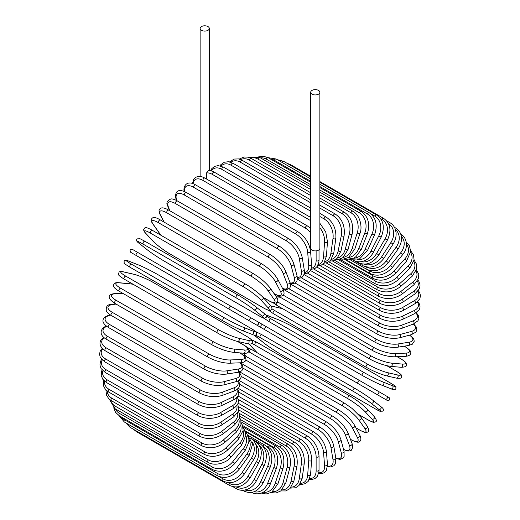 <?xml version="1.0" encoding="UTF-8"?>
<svg xmlns="http://www.w3.org/2000/svg" width="520" height="520" viewBox="0 0 520 520"><rect width="100%" height="100%" fill="white"/><g stroke="black" fill="none" stroke-linecap="round" stroke-linejoin="round"><path stroke-width="0.78" d="M261.177 323.719L386.757 396.221A1.696 1.385 120 0 1 385.053 399.165L381.888 397.339A1.696 0.982 120 0 0 381.901 397.345M206.531 172.958L208.39 170.502C211.672 170.911 213.655 171.477 214.338 172.198A1.696 0.982 -60 0 0 213.031 172.653A1.696 0.982 -60 0 0 212.29 174.369A15.295 8.834 -120 0 0 206.531 172.958L206.531 179.017M201.474 26.572A4.589 2.652 0 0 0 200.129 28.451A4.589 2.652 0 0 0 202.963 30.895A4.589 2.652 0 0 0 207.961 30.323A4.589 2.652 0 0 0 209.306 28.451A4.589 2.652 0 0 0 206.472 26A4.589 2.652 0 0 0 201.474 26.572M310.694 92.281L310.694 248.261A4.589 2.652 0 0 0 313.528 250.712A4.589 2.652 0 0 0 318.526 250.133A4.589 2.652 0 0 0 319.872 248.261L319.872 92.281A4.589 2.652 0 0 0 317.038 89.837A4.589 2.652 0 0 0 312.039 90.409A4.589 2.652 0 0 0 310.694 92.281A4.589 2.652 0 0 0 313.528 94.731A4.589 2.652 0 0 0 318.526 94.153A4.589 2.652 0 0 0 319.872 92.281M229.431 309.315L136.416 255.613A1.696 0.982 -60 0 1 136.416 253.65A1.696 0.982 -60 0 1 138.112 252.668L231.133 306.371A1.696 0.982 120 0 0 229.431 307.353A1.696 0.982 120 0 0 229.431 309.315L247.897 319.976A1.696 1.385 -60 0 0 249.6 317.031L260.526 323.343M256.392 324.883L247.897 319.976L256.392 324.883A1.696 1.385 -60 0 0 258.096 321.939L260.598 323.388C261.839 325.436 261.261 326.411 258.869 326.313L256.392 324.883M136.416 255.613L253.227 323.057A1.696 0.982 120 0 0 253.24 323.063L160.206 269.353A1.696 0.982 120 0 0 160.225 269.36M238.03 395.98L307.359 436.007C314.47 440.882 318.357 447.616 319.026 456.209L319.026 470.087A1.696 0.982 180 0 1 317.974 470.997A1.696 0.982 180 0 1 316.121 470.782L316.121 456.904A15.295 8.834 -120 0 0 305.305 438.172L238.4 399.542M309.777 478.491A15.295 8.834 -120 0 0 316.121 470.782M307.359 436.007A1.696 0.982 120 0 0 306.053 436.462A1.696 0.982 120 0 0 305.305 438.172M319.026 456.209A1.696 0.982 180 0 1 317.974 457.119A1.696 0.982 180 0 1 316.121 456.904M318.637 473.395L321.925 473.59L324.474 472.622L326.391 470.548L327.47 464.646A1.696 1.066 175.5 0 1 326.469 465.725A1.696 1.066 175.5 0 1 324.584 465.595L323.531 452.374A15.295 8.027 -124.2 0 0 311.772 434.232L238.764 392.08M318.786 472.732A15.295 8.027 -124.2 0 0 324.584 465.595M327.47 464.646L326.423 451.432A1.696 1.066 175.5 0 1 325.423 452.504A1.696 1.066 175.5 0 1 323.531 452.374M326.423 451.432C325.156 443.268 320.957 436.774 313.82 431.951A1.696 0.982 120 0 0 312.462 432.458A1.696 0.982 120 0 0 311.772 434.232M327.502 466.505L330.61 466.947L333.834 465.797L335.341 463.873L335.842 458.387A1.696 1.137 170.5 0 1 334.906 459.628A1.696 1.137 170.5 0 1 332.982 459.589L330.896 447.129A15.295 7.163 -128 0 0 318.201 429.669L239.694 384.339M327.516 465.991A15.295 7.163 -128 0 0 332.982 459.589M335.842 458.387L333.756 445.919A1.696 1.137 170.5 0 1 332.82 447.168A1.696 1.137 170.5 0 1 330.896 447.129M333.756 445.919C331.897 438.25 327.386 432.036 320.236 427.271A1.696 0.982 120 0 0 318.832 427.83A1.696 0.982 120 0 0 318.201 429.669M335.875 458.594L340.145 459.381L342.907 458.231L344.103 456.45L344.071 451.341A1.696 1.203 165 0 1 343.219 452.751A1.696 1.203 165 0 1 341.269 452.81L338.156 441.2A15.295 6.247 -131.6 0 0 324.538 424.509L241.176 376.376M335.816 458.224A15.295 6.247 -131.6 0 0 341.269 452.81M344.071 451.341L340.957 439.731A1.696 1.203 165 0 1 340.113 441.142A1.696 1.203 165 0 1 338.156 441.2M340.957 439.731C338.513 432.601 333.71 426.693 326.553 422.006A1.696 0.982 120 0 0 325.097 422.624A1.696 0.982 120 0 0 324.538 424.509M343.603 449.592L347.698 451.016L349.908 450.95L351.273 450.32L352.8 447.304L352.085 443.573A1.696 1.254 158.9 0 1 351.357 445.153A1.696 1.254 158.9 0 1 349.369 445.309L345.254 434.642A15.295 5.278 -134.9 0 0 330.74 418.795L243.185 368.251M343.538 449.351A15.295 5.278 -134.9 0 0 349.369 445.309M352.085 443.573L347.971 432.906A1.696 1.254 158.9 0 1 347.243 434.486A1.696 1.254 158.9 0 1 345.254 434.642M347.971 432.906C344.962 426.361 339.879 420.791 332.722 416.201A1.696 0.982 120 0 0 331.227 416.871A1.696 0.982 120 0 0 330.74 418.795M350.422 439.263L350.981 439.582A1.696 0.982 120 0 0 351.221 439.842C355.966 442.208 358.722 442.787 359.476 441.591C361.218 440.661 361.329 438.51 359.814 435.143A1.696 1.306 152.2 0 1 359.242 436.878A1.696 1.306 152.2 0 1 357.227 437.144L352.144 427.505A15.295 4.271 -138.1 0 0 336.759 412.581L245.694 360.003M350.981 439.582A15.295 4.271 -138.1 0 0 357.227 437.144M359.814 435.143L354.738 425.497A1.696 1.306 152.2 0 1 354.166 427.232A1.696 1.306 152.2 0 1 352.144 427.505M354.738 425.497C351.182 419.582 345.832 414.375 338.696 409.89A1.696 0.982 120 0 0 337.155 410.625A1.696 0.982 120 0 0 336.759 412.581M338.696 409.89L245.681 356.187A1.696 0.982 120 0 0 244.602 356.428M355.999 427.882L359.372 429.832A1.696 0.982 120 0 0 359.56 430.007C366.243 433.57 365.898 432.289 367.406 432.159C369.213 431.866 369.148 429.851 367.211 426.107A1.696 1.339 144.9 0 1 366.821 427.999A1.696 1.339 144.9 0 1 364.78 428.382L358.768 419.835A15.295 3.231 -141.2 0 0 342.543 405.893L249.522 352.19A15.295 3.231 -141.2 0 0 248.644 351.702M359.372 429.832A15.295 3.231 -141.2 0 0 364.78 428.382M243.847 353.243A15.295 3.231 -141.2 0 0 244.114 353.639L246.064 356.408M367.211 426.107L361.199 417.56A1.696 1.339 144.9 0 1 360.809 419.451A1.696 1.339 144.9 0 1 358.768 419.835M344.624 403.306A1.696 0.982 120 0 0 344.435 403.13A1.696 0.982 120 0 0 342.856 403.923A1.696 0.982 120 0 0 342.543 405.893M251.608 349.603A1.696 0.982 120 0 0 251.414 349.427A1.696 0.982 120 0 0 249.834 350.22A1.696 0.982 120 0 0 249.522 352.19M243.705 353.229L243.769 353.321A1.696 1.339 -35.1 0 0 244.114 353.639M358.612 414.44L367.354 419.49A1.696 0.982 120 0 0 367.49 419.594A1.696 0.982 120 0 0 367.653 419.66M358.67 414.505L367.49 419.594C375.499 423.768 373.224 422.019 375.356 421.947C377.032 421.564 376.643 419.77 374.199 416.559A1.696 1.365 137 0 1 374.029 418.574A1.696 1.365 137 0 1 371.969 419.081L365.079 411.697A15.295 2.171 -144.2 0 0 348.056 398.801L255.034 345.098A15.295 2.171 -144.2 0 0 251.882 343.441M367.354 419.49A15.295 2.171 -144.2 0 0 371.969 419.081M249.184 343.993A15.295 2.171 -144.2 0 0 250.425 345.501L257.205 352.768M374.199 416.559L367.302 409.168A1.696 1.365 137 0 1 367.133 411.184A1.696 1.365 137 0 1 365.079 411.697M350.025 396.071A1.696 0.982 120 0 0 349.888 395.967A1.696 0.982 120 0 0 348.27 396.819A1.696 0.982 120 0 0 348.056 398.801M257.003 342.368A1.696 0.982 120 0 0 256.874 342.264A1.696 0.982 120 0 0 255.249 343.115A1.696 0.982 120 0 0 255.034 345.098M249.041 343.974L250.166 345.3A1.696 1.365 -43 0 0 250.425 345.501M254.364 335.069A15.295 1.085 -147.1 0 0 256.367 336.954L264.095 343.129A15.295 1.085 -147.1 0 0 281.866 354.926L374.881 408.629A1.696 0.982 120 0 0 374.953 408.675A1.696 0.982 120 0 0 375.031 408.714M380.588 406.471A1.696 1.385 128.6 0 1 378.749 409.318L371.02 403.15A15.295 1.085 -147.1 0 0 353.249 391.352L260.234 337.649A15.295 1.085 -147.1 0 0 255.275 335.062M374.881 408.629A15.295 1.085 -147.1 0 0 378.749 409.318M263.829 342.914A1.696 1.385 -51.4 0 0 263.952 343.031C268.899 346.834 274.892 350.818 281.931 354.972L374.953 408.675C384.306 413.569 380.334 411.567 383.123 410.872C383.942 409.572 383.143 408.135 380.725 406.569L373.003 400.4C368.056 396.591 362.063 392.613 355.024 388.453A1.696 0.982 120 0 1 355.095 388.505A15.295 1.085 32.9 0 1 372.86 400.303A1.696 1.385 128.6 0 1 371.02 403.15M260.234 337.649A1.696 0.982 120 0 1 260.344 335.666A1.696 0.982 120 0 1 262.002 334.75A1.696 0.982 120 0 1 262.074 334.802L354.946 388.421M256.074 331.812L262.002 334.75L355.024 388.453A1.696 0.982 120 0 0 353.36 389.376A1.696 0.982 120 0 0 353.249 391.352M254.202 335.036L263.952 343.031A1.696 1.385 -51.4 0 0 264.095 343.129M386.757 396.221L378.255 391.313A1.696 1.385 120 0 1 376.558 394.257L387.55 400.608L389.818 399.925L389.168 397.618L386.757 396.221M288.886 343.642A1.696 0.982 -60 0 1 288.867 343.635L381.888 397.339M261.892 328.062A1.696 1.385 -60 0 0 261.905 328.068L288.867 343.635M358.091 383.598L265.07 329.894A1.696 0.982 120 0 1 265.07 327.932A1.696 0.982 120 0 1 266.773 326.95L359.794 380.653A1.696 0.982 120 0 0 358.091 381.635A1.696 0.982 120 0 0 358.091 383.598M266.773 326.95L260.832 323.57M261.905 328.068L259.168 326.437M390.013 382.766A1.696 0.982 120 0 0 389.942 382.72A1.696 0.982 120 0 0 389.863 382.681L296.842 328.978A1.696 0.982 -60 0 1 296.92 329.017A1.696 0.982 -60 0 1 296.992 329.062M266.351 315.881A15.295 1.085 27.1 0 0 271.063 318.883L364.084 372.587A15.295 1.085 27.1 0 0 383.188 382.076L392.392 385.684A15.295 1.085 27.1 0 0 389.863 382.681M392.392 385.684A1.696 1.385 111.4 0 1 390.845 388.7M362.394 375.518L269.522 321.9A1.696 0.982 120 0 1 269.445 321.867L362.459 375.57A1.696 0.982 120 0 0 362.538 375.609A15.295 1.085 -152.9 0 0 381.641 385.093A1.696 1.385 111.4 0 0 381.797 385.171L391.001 388.772C393.569 390.084 395.207 390.059 395.928 388.7C395.135 385.931 398.853 388.375 389.942 382.72L296.92 329.017C289.803 324.994 283.355 321.796 277.589 319.417A1.696 1.385 -68.6 0 0 277.427 319.365M296.842 328.978A15.295 1.085 27.1 0 0 277.739 319.488L268.534 315.887A15.295 1.085 27.1 0 0 265.902 315.094M383.188 382.076A1.696 1.385 111.4 0 1 381.797 385.171C376.025 382.791 369.584 379.594 362.459 375.57A1.696 0.982 120 0 1 362.427 373.672A1.696 0.982 120 0 1 364.084 372.587M271.063 318.883A1.696 0.982 120 0 0 269.406 319.969A1.696 0.982 120 0 0 269.445 321.867L263.926 318.195M268.534 315.887A1.696 1.385 -68.6 0 0 268.209 315.757M277.739 319.488A1.696 1.385 -68.6 0 0 277.589 319.417L265.798 314.971M395.804 370.91A1.696 0.982 120 0 0 395.662 370.799A1.696 0.982 120 0 0 395.506 370.734L386.757 365.684M271.908 308.757A15.295 2.171 24.2 0 0 274.918 310.661L367.939 364.364A15.295 2.171 24.2 0 0 387.615 372.658L397.462 374.933A15.295 2.171 24.2 0 0 395.506 370.734M397.462 374.933A1.696 1.365 103 0 1 398.047 376.974A1.696 1.365 103 0 1 396.39 378.125C400.387 378.638 402.135 378.072 401.635 376.435C400.628 374.55 403.279 375.648 395.662 370.799L386.841 365.703M282.646 308.698L272.968 306.462A15.295 2.171 24.2 0 0 271.043 306.144M387.615 372.658A1.696 1.365 103 0 1 388.2 374.693A1.696 1.365 103 0 1 386.542 375.85L396.39 378.125M367.939 364.364A1.696 0.982 120 0 0 366.327 365.534A1.696 0.982 120 0 0 366.399 367.367A1.696 0.982 120 0 0 366.561 367.432M274.918 310.661A1.696 0.982 120 0 0 273.312 311.831A1.696 0.982 120 0 0 273.383 313.664A1.696 0.982 120 0 0 273.539 313.729M272.968 306.462A1.696 1.365 -77 0 0 272.656 306.339L270.959 306.033M277.44 301.821A15.295 3.231 21.2 0 0 278.311 302.341L371.325 356.044A15.295 3.231 21.2 0 0 391.508 363.123L401.921 364.052A1.696 1.339 95.1 0 1 402.603 366.015A1.696 1.339 95.1 0 1 401.167 367.296C405.373 367.101 407.154 366.151 406.504 364.449C405.86 363.077 407.141 362.726 400.719 358.722A1.696 0.982 120 0 0 400.472 358.644L397.098 356.7M401.921 364.052A15.295 3.231 21.2 0 0 400.472 358.644M280.228 297.232L276.861 296.933A15.295 3.231 21.2 0 0 276.38 296.894M391.508 363.123A1.696 1.339 95.1 0 1 392.197 365.085A1.696 1.339 95.1 0 1 390.76 366.366L401.167 367.296M371.325 356.044A1.696 0.982 120 0 0 369.772 357.299A1.696 0.982 120 0 0 369.876 359.06C377.221 363.031 384.183 365.469 390.76 366.366M278.311 302.341A1.696 0.982 120 0 0 276.75 303.596A1.696 0.982 120 0 0 276.855 305.357L369.876 359.06M276.861 296.933A1.696 1.339 -84.9 0 0 276.406 296.784L276.296 296.777M283.159 295.113L374.218 347.692A15.295 4.271 18.1 0 0 394.843 353.554L405.73 353.132A1.696 1.306 87.8 0 1 406.51 355.01A1.696 1.306 87.8 0 1 405.288 356.382C408.967 356.005 410.768 354.829 410.703 352.859C411.365 351.604 409.487 349.512 405.06 346.58A1.696 0.982 120 0 0 404.716 346.502L404.157 346.184M405.73 353.132A15.295 4.271 18.1 0 0 404.716 346.502M394.843 353.554A1.696 1.306 87.8 0 1 395.616 355.433A1.696 1.306 87.8 0 1 394.401 356.804L405.288 356.382M374.218 347.692A1.696 0.982 120 0 0 372.729 349.011A1.696 0.982 120 0 0 372.866 350.714C380.315 354.653 387.498 356.681 394.401 356.804M279.513 295.952A1.696 0.982 120 0 0 279.844 297.011L372.866 350.714M289.042 288.821L376.597 339.372A15.295 5.278 14.9 0 0 397.579 344.019L408.87 342.245A15.295 5.278 14.9 0 0 409.461 335.173M408.87 342.245A1.696 1.254 81.1 0 1 409.728 344.045A1.696 1.254 81.1 0 1 408.726 345.462L412.315 344.221L414.167 341.393L414.024 339.892L412.984 337.942L409.701 335.107M397.579 344.019A1.696 1.254 81.1 0 1 398.437 345.82A1.696 1.254 81.1 0 1 397.429 347.237L408.726 345.462M376.597 339.372A1.696 0.982 120 0 0 375.174 340.75A1.696 0.982 120 0 0 375.336 342.381C382.896 346.288 390.26 347.906 397.429 347.237M295.081 283.01L378.443 331.142A15.295 6.247 11.6 0 0 399.711 334.588L411.32 331.481A15.295 6.247 11.6 0 0 413.283 324.051M411.32 331.481A1.696 1.203 75 0 1 412.243 333.197A1.696 1.203 75 0 1 411.444 334.64L415.89 332.118L416.832 330.187L416.449 327.223L413.634 323.921M399.711 334.588A1.696 1.203 75 0 1 400.634 336.31A1.696 1.203 75 0 1 399.834 337.753L411.444 334.64M378.443 331.142A1.696 0.982 120 0 0 377.091 332.572A1.696 0.982 120 0 0 377.286 334.132C384.924 337.994 392.438 339.203 399.834 337.753M301.236 277.752L379.743 323.076A15.295 7.163 8 0 0 401.213 325.338L413.043 320.918A15.295 7.163 8 0 0 415.857 312.981M413.043 320.918A1.696 1.137 69.5 0 1 414.037 322.562A1.696 1.137 69.5 0 1 413.433 323.993L417.937 320.82L418.847 318.546L418.229 315.178L416.293 312.709M401.213 325.338A1.696 1.137 69.5 0 1 402.207 326.983A1.696 1.137 69.5 0 1 401.596 328.419L413.433 323.993M379.743 323.076A1.696 0.982 120 0 0 378.469 324.538A1.696 0.982 120 0 0 378.684 326.034C386.386 329.849 394.024 330.642 401.596 328.419M307.469 273.072L380.484 315.224A15.295 8.027 4.2 0 0 402.077 316.342L414.043 310.635A15.295 8.027 4.2 0 0 417.332 302.048M414.043 310.635A1.696 1.066 64.5 0 1 415.103 312.208A1.696 1.066 64.5 0 1 414.674 313.612L419.237 309.731L420.082 307.034L419.647 304.337L417.833 301.587M402.077 316.342A1.696 1.066 64.5 0 1 403.13 317.909A1.696 1.066 64.5 0 1 402.701 319.319L414.674 313.612M380.484 315.224A1.696 0.982 120 0 0 379.288 316.713A1.696 0.982 120 0 0 379.529 318.142C387.276 321.906 394.999 322.296 402.701 319.319M313.749 269.029L380.66 307.658A15.295 8.834 0 0 0 402.291 307.658L414.31 300.716A15.295 8.834 0 0 0 417.813 291.369M414.31 300.716A1.696 0.982 60 0 1 415.422 302.218A1.696 0.982 60 0 1 415.162 303.576L419.75 298.994L420.491 295.841L419.776 292.786L418.353 290.673M402.291 307.658A1.696 0.982 60 0 1 403.403 309.153A1.696 0.982 60 0 1 403.143 310.518L415.162 303.576M380.66 307.658A1.696 0.982 120 0 0 379.548 309.153A1.696 0.982 120 0 0 379.808 310.518C387.589 314.236 395.363 314.236 403.143 310.518M320.028 265.636L380.276 300.423A15.295 9.568 -4.5 0 0 401.863 299.358L413.835 291.239A15.295 9.568 -4.5 0 0 417.372 281.028M413.835 291.239A1.696 0.891 55.8 0 1 414.999 292.663A1.696 0.891 55.8 0 1 414.895 293.963L419.504 288.587L420.069 284.96L418.938 281.483L417.898 280.059M401.863 299.358A1.696 0.891 55.8 0 1 403.026 300.788A1.696 0.891 55.8 0 1 402.922 302.088L414.895 293.963M380.276 300.423A1.696 0.982 120 0 0 379.249 301.925A1.696 0.982 120 0 0 379.529 303.219C387.322 306.891 395.122 306.514 402.922 302.088M326.242 262.932L379.327 293.579A15.295 10.231 -9.5 0 0 400.79 291.506L412.626 282.262A15.295 10.231 -9.5 0 0 416.019 271.089M412.626 282.262A1.696 0.793 52 0 1 413.842 283.621A1.696 0.793 52 0 1 413.881 284.85L418.49 278.57L418.782 274.469L416.481 269.822M400.79 291.506A1.696 0.793 52 0 1 402.006 292.864A1.696 0.793 52 0 1 402.044 294.093L413.881 284.85M379.327 293.579A1.696 0.982 120 0 0 378.385 295.074A1.696 0.982 120 0 0 378.684 296.296C386.484 299.936 394.271 299.202 402.044 294.093M332.358 260.936L377.825 287.183A15.295 10.816 -15 0 0 399.087 284.161L410.696 273.871A15.295 10.816 -15 0 0 413.764 261.606M410.696 273.871A1.696 0.696 48.4 0 1 411.957 275.158A1.696 0.696 48.4 0 1 412.132 276.302L416.689 269.009L416.591 264.342L414.082 260.039M399.087 284.161A1.696 0.696 48.4 0 1 400.348 285.454A1.696 0.696 48.4 0 1 400.524 286.592L412.132 276.302M377.825 287.183A1.696 0.982 120 0 0 376.974 288.652A1.696 0.982 120 0 0 377.286 289.815C385.079 293.417 392.828 292.344 400.524 286.592M338.325 259.656L375.778 281.275A15.295 11.317 -21.1 0 0 396.76 277.381L408.05 266.117A15.295 11.317 -21.1 0 0 410.605 252.642M408.05 266.117A1.696 0.585 45.1 0 1 409.363 267.339A1.696 0.585 45.1 0 1 409.663 268.385L414.096 259.961L413.517 254.858L410.703 250.803M396.76 277.381A1.696 0.585 45.1 0 1 398.067 278.603A1.696 0.585 45.1 0 1 398.365 279.65L409.663 268.385M375.778 281.275A1.696 0.982 120 0 0 375.336 283.816C383.123 287.391 390.8 286.007 398.365 279.65M344.097 259.096L373.204 275.906A15.295 11.739 -27.8 0 0 393.822 271.213L404.716 259.058A15.295 11.739 -27.8 0 0 406.51 244.27M404.716 259.058A1.696 0.474 41.9 0 1 406.075 260.214A1.696 0.474 41.9 0 1 406.49 261.157L410.696 251.485L409.422 245.823L406.309 242.197M393.822 271.213A1.696 0.474 41.9 0 1 395.181 272.37A1.696 0.474 41.9 0 1 395.597 273.312L406.49 261.157M373.204 275.906A1.696 0.982 120 0 0 372.866 278.343C380.634 281.899 388.213 280.221 395.597 273.312M368.186 269.997L370.123 271.115A15.295 12.064 -35.1 0 0 390.306 265.707L400.719 252.759A15.295 12.064 -35.1 0 0 401.459 236.561M400.719 252.759A1.696 0.358 38.8 0 1 402.116 253.844A1.696 0.358 38.8 0 1 402.643 254.677C409.351 246.948 406.192 236.516 400.719 234.247M390.306 265.707A1.696 0.358 38.8 0 1 391.709 266.793A1.696 0.358 38.8 0 1 392.236 267.625L402.643 254.677M370.123 271.115A1.696 0.982 120 0 0 369.876 273.442C377.631 276.985 385.086 275.048 392.236 267.625M366.632 266.981A15.295 12.298 -43 0 0 386.237 260.904L396.084 247.26L398.151 248.995C403.423 239.915 402.591 232.915 395.662 228A1.696 0.982 120 0 0 394.836 228.078M396.084 247.26A15.295 12.298 -43 0 0 395.447 229.645M386.237 260.904L388.303 262.639L398.151 248.995M366.541 266.962A1.696 0.982 120 0 0 366.399 269.146C374.14 272.682 381.446 270.511 388.303 262.639M364.084 264.134A15.295 12.441 -51.4 0 0 381.641 256.841L390.845 242.606L393.049 244.147C395.434 240.338 396.428 236.444 396.038 232.472L395.343 229.333C394.29 226.395 392.49 224.178 389.942 222.69A1.696 0.982 120 0 0 388.388 223.444M390.845 242.606A15.295 12.441 -51.4 0 0 388.492 223.652M381.641 256.841L383.838 258.382L393.049 244.147M362.251 263.978A1.696 0.982 120 0 0 362.459 265.493C370.188 269.029 377.319 266.656 383.838 258.382M361.062 261.697A15.295 12.487 -60 0 0 376.558 253.546L385.053 238.83L387.374 240.169C391.768 230.542 390.5 223.275 383.584 218.355A1.696 0.982 120 0 0 381.888 219.336L380.536 218.556M385.053 238.83A15.295 12.487 -60 0 0 381.888 219.336M289.64 164.781A1.696 0.982 -60 0 1 290.57 164.651L310.694 176.274M376.558 253.546L378.879 254.885L387.374 240.169M357.74 261.709A1.696 0.982 120 0 0 358.091 262.509C365.807 266.045 372.736 263.503 378.879 254.885M357.481 259.714A15.295 12.441 -68.6 0 0 371.02 251.05L378.749 235.957L381.179 237.094C385.086 227.305 383.572 219.947 376.656 215.02A1.696 0.982 120 0 0 374.881 216.131L370.565 213.642M378.749 235.957A15.295 12.441 -68.6 0 0 374.881 216.131M281.918 162.331A1.696 0.982 -60 0 1 283.634 161.317L310.694 176.943M371.02 251.05L373.451 252.187L381.179 237.094M353.321 260.221L353.262 260.182A1.696 0.982 120 0 0 353.321 260.221C355.888 261.683 358.709 262.132 361.784 261.573L364.845 260.611C368.478 258.96 371.351 256.152 373.451 252.187M353.308 258.278A15.295 12.298 -77 0 0 365.079 249.366L371.969 234.019L374.504 234.942C377.897 225.062 376.123 217.653 369.194 212.719A1.696 0.982 120 0 0 367.354 213.961L319.872 186.544M371.969 234.019A15.295 12.298 -77 0 0 367.354 213.961M310.694 181.246L274.339 160.258A1.696 0.982 -60 0 1 276.172 159.016L310.694 178.945M274.339 160.258A15.295 12.298 -77 0 0 270.322 158.964M365.079 249.366L367.614 250.289L374.504 234.942M348.55 257.478A15.295 12.064 -84.9 0 0 358.768 248.514L364.78 233.025A1.696 0.358 21.2 0 0 366.418 233.694A1.696 0.358 21.2 0 0 367.4 233.733C370.253 223.828 368.206 216.405 361.257 211.464A1.696 0.982 120 0 0 359.372 212.843L319.872 190.041M364.78 233.025A15.295 12.064 -84.9 0 0 359.372 212.843M310.694 184.737L266.351 159.14A1.696 0.982 -60 0 1 268.242 157.762L310.694 182.267M266.351 159.14A15.295 12.064 -84.9 0 0 260.416 157.859M358.768 248.514A1.696 0.358 21.2 0 0 360.412 249.184A1.696 0.358 21.2 0 0 361.394 249.217L367.4 233.733M343.252 257.381A15.295 11.739 -92.2 0 0 352.144 248.489L357.227 232.98A1.696 0.474 18.1 0 0 358.904 233.578A1.696 0.474 18.1 0 0 359.931 233.467C362.55 227.728 360.412 215.371 352.918 211.263A1.696 0.982 120 0 0 350.981 212.778L319.872 194.818M357.227 232.98A15.295 11.739 -92.2 0 0 350.981 212.778M310.694 189.52L257.959 159.075A1.696 0.982 -60 0 1 259.896 157.56L310.694 186.888M257.959 159.075A15.295 11.739 -92.2 0 0 250.62 158.1M352.144 248.489A1.696 0.474 18.1 0 0 353.821 249.087A1.696 0.474 18.1 0 0 354.848 248.976L359.931 233.467M337.487 258.037A15.295 11.317 -98.9 0 0 345.254 249.301L349.369 233.889A1.696 0.585 14.9 0 0 351.078 234.416A1.696 0.585 14.9 0 0 352.137 234.15C353.86 224.419 351.221 217.081 344.227 212.128A1.696 0.982 120 0 0 342.251 213.772L319.872 200.857M349.369 233.889A15.295 11.317 -98.9 0 0 342.251 213.772M310.694 195.553L249.23 160.069A1.696 0.982 -60 0 1 251.212 158.418L310.694 192.764M249.23 160.069A15.295 11.317 -98.9 0 0 240.747 159.595M345.254 249.301A1.696 0.585 14.9 0 0 346.97 249.828A1.696 0.585 14.9 0 0 348.029 249.567L352.137 234.15M331.344 259.467A15.295 10.816 -105 0 0 338.156 250.946L341.269 235.749A1.696 0.696 11.6 0 0 343.018 236.197A1.696 0.696 11.6 0 0 344.091 235.775C345.222 226.233 342.277 218.985 335.257 214.039A1.696 0.982 120 0 0 333.249 215.819L319.872 208.097M341.269 235.749A15.295 10.816 -105 0 0 333.249 215.819M310.694 202.8L240.233 162.117A1.696 0.982 -60 0 1 242.242 160.335L310.694 199.856M240.233 162.117A15.295 10.816 -105 0 0 230.874 162.273M338.156 250.946A1.696 0.696 11.6 0 0 339.904 251.394A1.696 0.696 11.6 0 0 340.984 250.978L344.091 235.775M324.889 261.664A15.295 10.231 -110.5 0 0 330.896 253.403L332.982 238.531A1.696 0.793 8 0 0 334.769 238.901A1.696 0.793 8 0 0 335.849 238.322C336.388 229.034 333.125 221.923 326.079 216.989A1.696 0.982 120 0 0 324.87 217.347A1.696 0.982 120 0 0 324.044 218.9L319.872 216.495M332.982 238.531A15.295 10.231 -110.5 0 0 324.044 218.9M310.694 211.192L231.03 165.198A1.696 0.982 -60 0 1 231.849 163.644A1.696 0.982 -60 0 1 233.058 163.287L310.694 208.104M231.03 165.198A15.295 10.231 -110.5 0 0 221.084 166.075M330.896 253.403A1.696 0.793 8 0 0 332.683 253.773A1.696 0.793 8 0 0 333.762 253.195L335.849 238.322M318.214 264.615A15.295 9.568 -115.5 0 0 323.531 256.659L324.584 242.229A15.295 9.568 -115.5 0 0 319.872 227.702M324.584 242.229A1.696 0.891 4.2 0 0 326.397 242.522A1.696 0.891 4.2 0 0 327.476 241.781L325.721 231.888L319.872 223.281M310.694 220.681L221.689 169.292A1.696 0.982 -60 0 1 222.475 167.655A1.696 0.982 -60 0 1 223.737 167.252L310.694 217.458M221.689 169.292A15.295 9.568 -115.5 0 0 211.464 170.937M323.531 256.659A1.696 0.891 4.2 0 0 325.351 256.952A1.696 0.891 4.2 0 0 326.423 256.211L327.476 241.781M310.694 232.837A15.295 8.834 -120 0 0 305.305 228.072L212.29 174.369M311.363 268.281A15.295 8.834 -120 0 0 316.121 260.683L316.121 250.868M316.121 260.683A1.696 0.982 0 0 0 317.974 260.897A1.696 0.982 0 0 0 319.026 259.987L318.903 261.905L317.311 266.312L315.022 268.45L311.012 269.399M310.694 228.378L307.359 225.908A1.696 0.982 120 0 0 306.053 226.363A1.696 0.982 120 0 0 305.305 228.072M297.967 231.803A1.696 0.982 120 0 0 296.608 232.31A1.696 0.982 120 0 0 295.919 234.084L202.897 180.381A1.696 0.982 -60 0 1 203.587 178.607A1.696 0.982 -60 0 1 204.945 178.1L297.967 231.803C305.097 236.633 309.296 243.126 310.57 251.284A1.696 1.066 -4.5 0 1 309.562 252.356A1.696 1.066 -4.5 0 1 307.678 252.226A15.295 8.027 -124.2 0 0 295.919 234.084M304.401 272.61A15.295 8.027 -124.2 0 0 308.724 265.447L307.678 252.226M202.897 180.381A15.295 8.027 -124.2 0 0 193.063 183.69M308.724 265.447A1.696 1.066 -4.5 0 0 310.609 265.577A1.696 1.066 -4.5 0 0 311.617 264.505L310.57 251.284M288.639 238.602A1.696 0.982 120 0 0 287.235 239.167A1.696 0.982 120 0 0 286.605 241L193.589 187.297A1.696 0.982 -60 0 1 194.214 185.458A1.696 0.982 -60 0 1 195.624 184.899L288.639 238.602C295.789 243.367 300.3 249.581 302.159 257.257A1.696 1.137 -9.5 0 1 301.223 258.499A1.696 1.137 -9.5 0 1 299.299 258.459A15.295 7.163 -128 0 0 286.605 241M297.343 277.511A15.295 7.163 -128 0 0 301.386 270.92L299.299 258.459M193.589 187.297A15.295 7.163 -128 0 0 184.555 191.594M301.386 270.92A1.696 1.137 -9.5 0 0 303.31 270.959A1.696 1.137 -9.5 0 0 304.245 269.718L302.159 257.257M279.461 246.253A1.696 0.982 120 0 0 278.005 246.87A1.696 0.982 120 0 0 277.446 248.755L184.431 195.052A1.696 0.982 -60 0 1 184.99 193.167A1.696 0.982 -60 0 1 186.44 192.55L279.461 246.253C286.618 250.939 291.421 256.847 293.865 263.978A1.696 1.203 -15 0 1 293.02 265.395A1.696 1.203 -15 0 1 291.064 265.447A15.295 6.247 -131.6 0 0 277.446 248.755M290.127 282.861A15.295 6.247 -131.6 0 0 294.171 277.056L291.064 265.447M184.431 195.052A15.295 6.247 -131.6 0 0 176.41 199.258L176.774 200.609M294.171 277.056A1.696 1.203 -15 0 0 296.127 276.998A1.696 1.203 -15 0 0 296.978 275.587L293.865 263.978M176.41 199.258A1.696 1.203 165 0 1 175.929 198.666L176.397 200.408M270.491 254.696A1.696 0.982 120 0 0 268.996 255.372A1.696 0.982 120 0 0 268.508 257.296L175.494 203.593A1.696 0.982 -60 0 1 175.975 201.669A1.696 0.982 -60 0 1 177.469 200.993L270.491 254.696C277.647 259.292 282.731 264.856 285.74 271.401A1.696 1.254 -21.1 0 1 285.012 272.987A1.696 1.254 -21.1 0 1 283.023 273.143A15.295 5.278 -134.9 0 0 268.508 257.296M282.542 288.399A15.295 5.278 -134.9 0 0 287.137 283.81L283.023 273.143M175.494 203.593A15.295 5.278 -134.9 0 0 168.376 206.947L169.852 210.782M287.137 283.81A1.696 1.254 -21.1 0 0 289.12 283.654A1.696 1.254 -21.1 0 0 289.848 282.074L285.74 271.401M168.376 206.947A1.696 1.254 158.9 0 1 167.915 206.433L169.52 210.594M261.8 263.868A1.696 0.982 120 0 0 260.26 264.602A1.696 0.982 120 0 0 259.864 266.558L166.842 212.856A1.696 0.982 -60 0 1 167.245 210.899A1.696 0.982 -60 0 1 168.779 210.165L261.8 263.868C268.938 268.359 274.287 273.559 277.843 279.474A1.696 1.306 -27.8 0 1 277.264 281.216A1.696 1.306 -27.8 0 1 275.249 281.483A15.295 4.271 -138.1 0 0 259.864 266.558M274.007 293.521L274.086 293.56A15.295 4.271 -138.1 0 0 280.325 291.128L275.249 281.483M166.842 212.856A15.295 4.271 -138.1 0 0 160.595 215.286L164.229 222.183M280.325 291.128A1.696 1.306 -27.8 0 0 282.347 290.862A1.696 1.306 -27.8 0 0 282.919 289.12L277.843 279.474M274.086 293.56A1.696 0.982 120 0 0 274.32 293.82C278.856 296.413 281.834 296.816 283.244 295.029C284.427 294.418 284.317 292.448 282.919 289.12M160.595 215.286A1.696 1.306 152.2 0 1 160.186 214.864L163.956 222.027M253.65 273.877A1.696 0.982 120 0 0 253.461 273.702A1.696 0.982 120 0 0 251.875 274.495A1.696 0.982 120 0 0 251.57 276.464L158.548 222.761A1.696 0.982 -60 0 1 158.86 220.792A1.696 0.982 -60 0 1 160.44 219.999L253.461 273.702C260.572 278.077 266.156 282.887 270.225 288.132A1.696 1.339 -35.1 0 1 269.834 290.024A1.696 1.339 -35.1 0 1 267.793 290.407A15.295 3.231 -141.2 0 0 251.57 276.464M262.808 297.18L268.392 300.404A15.295 3.231 -141.2 0 0 273.8 298.954L267.793 290.407M158.548 222.761A15.295 3.231 -141.2 0 0 153.14 224.211L159.153 232.758A15.295 3.231 -141.2 0 0 161.493 235.599M273.8 298.954A1.696 1.339 -35.1 0 0 275.847 298.571A1.696 1.339 -35.1 0 0 276.231 296.68L270.225 288.132M268.392 300.404A1.696 0.982 120 0 0 268.587 300.579C276.25 305.195 276.978 302.178 277.739 301.106C278.044 299.969 277.537 298.493 276.231 296.68M159.153 232.758A1.696 1.339 144.9 0 1 158.802 232.447L161.33 235.502M153.14 224.211A1.696 1.339 144.9 0 1 152.789 223.893L158.802 232.447M245.661 284.219A1.696 0.982 120 0 0 245.525 284.115A1.696 0.982 120 0 0 243.906 284.967A1.696 0.982 120 0 0 243.692 286.949L150.677 233.246A1.696 0.982 -60 0 1 150.885 231.264A1.696 0.982 -60 0 1 152.51 230.412A1.696 0.982 -60 0 1 152.646 230.516M150.677 233.246A15.295 2.171 -144.2 0 0 146.062 233.649L152.958 241.04A15.295 2.171 -144.2 0 0 169.975 253.936L262.997 307.639A15.295 2.171 -144.2 0 0 267.605 307.236L260.715 299.845A15.295 2.171 -144.2 0 0 243.692 286.949M260.715 299.845A1.696 1.365 -43 0 0 262.769 299.332A1.696 1.365 -43 0 0 262.938 297.323C261.775 295.672 251.589 287.372 245.525 284.115L152.51 230.412C143.319 225.394 145.359 228.364 143.748 229.339C143.501 230.451 144.19 231.822 145.802 233.447L152.698 240.832A1.696 1.365 137 0 0 152.958 241.04M267.605 307.236A1.696 1.365 -43 0 0 269.666 306.722A1.696 1.365 -43 0 0 269.834 304.707L262.938 297.323M143.28 244.225A15.295 1.085 -147.1 0 0 139.412 243.536L147.141 249.704A15.295 1.085 -147.1 0 0 164.905 261.502L257.927 315.204A15.295 1.085 -147.1 0 0 261.788 315.9L254.066 309.725A1.696 1.385 -51.4 0 0 255.905 306.878A15.295 1.085 32.9 0 0 238.134 295.081A1.696 0.982 120 0 0 238.069 295.035A1.696 0.982 120 0 0 236.405 295.952A1.696 0.982 120 0 0 236.294 297.928L143.28 244.225A1.696 0.982 -60 0 1 143.383 242.249A1.696 0.982 -60 0 1 145.048 241.332A1.696 0.982 -60 0 1 145.119 241.378L237.991 294.996M254.066 309.725A15.295 1.085 -147.1 0 0 236.294 297.928M261.788 315.9A1.696 1.385 -51.4 0 0 263.633 313.053M257.927 315.204A1.696 0.982 120 0 0 257.998 315.257C267.404 320.132 263.25 318.175 266.162 317.46C267.014 316.219 266.214 314.782 263.77 313.144L256.048 306.976C251.102 303.173 245.108 299.189 238.069 295.035L145.048 241.332C135.636 236.457 139.796 238.414 136.877 239.122C136.032 240.364 136.832 241.8 139.276 243.438A1.696 1.385 128.6 0 1 139.139 243.315M139.412 243.536A1.696 1.385 128.6 0 1 139.276 243.438L146.998 249.607C151.944 253.416 157.937 257.394 164.977 261.553L257.998 315.257M134.947 250.842L258.096 321.939M138.112 252.668L132.47 249.411C130.078 249.314 129.5 250.289 130.748 252.337L141.745 258.687A1.696 1.385 120 0 1 141.726 258.681M224.698 318.012A1.696 0.982 120 0 0 223.041 319.092A1.696 0.982 120 0 0 223.08 320.99A1.696 0.982 120 0 0 223.158 321.029A15.295 1.085 -152.9 0 0 242.261 330.519A1.696 1.385 -68.6 0 0 243.802 327.496L253.013 331.103A15.295 1.085 27.1 0 0 250.478 328.101L157.463 274.397A15.295 1.085 27.1 0 0 138.359 264.908L129.155 261.307A15.295 1.085 27.1 0 0 131.684 264.303L224.698 318.012A15.295 1.085 27.1 0 0 243.802 327.496M223.008 320.944L130.137 267.325A1.696 0.982 -60 0 1 130.059 267.286A1.696 0.982 -60 0 1 130.026 265.389A1.696 0.982 -60 0 1 131.684 264.303M251.466 334.12A1.696 1.385 -68.6 0 0 253.013 331.103M128.83 261.183A1.696 1.385 111.4 0 1 128.999 261.235C126.36 259.935 124.716 259.961 124.066 261.32C124.904 264.199 121.134 261.573 130.059 267.286L223.08 320.99C230.197 325.013 236.645 328.211 242.411 330.59L251.615 334.197C254.254 335.498 255.899 335.465 256.548 334.113C255.71 331.233 259.486 333.853 250.556 328.139A1.696 0.982 120 0 0 250.478 328.101M250.556 328.139L157.541 274.437C150.417 270.413 143.975 267.215 138.203 264.836L128.999 261.235A1.696 1.385 111.4 0 1 129.155 261.307M124.495 279.272A1.696 0.982 -60 0 1 124.338 279.208L217.353 332.911C223.203 336.538 235.482 341.204 237.497 341.387A1.696 1.365 -77 0 0 239.155 340.236A1.696 1.365 -77 0 0 238.569 338.195L248.417 340.476A15.295 2.171 24.2 0 0 246.461 336.278L153.439 282.575A15.295 2.171 24.2 0 0 133.763 274.281L123.916 272.006A15.295 2.171 24.2 0 0 125.873 276.198L218.894 329.908A1.696 0.982 120 0 0 217.282 331.078A1.696 0.982 120 0 0 217.353 332.911A1.696 0.982 120 0 0 217.516 332.976M218.894 329.908A15.295 2.171 24.2 0 0 238.569 338.195M123.916 272.006A1.696 1.365 103 0 0 123.611 271.882C121.401 271.297 119.867 271.388 119.022 272.155C118.989 274.034 115.395 273.761 124.338 279.208A1.696 0.982 -60 0 1 124.267 277.375A1.696 0.982 -60 0 1 125.873 276.198M133.322 284.394A15.295 3.231 21.2 0 0 129.695 283.784L119.281 282.854A15.295 3.231 21.2 0 0 120.731 288.262L213.753 341.965A1.696 0.982 120 0 0 212.199 343.219A1.696 0.982 120 0 0 212.303 344.988C219.648 348.959 226.609 351.39 233.181 352.287A1.696 1.339 -84.9 0 0 234.624 351.013A1.696 1.339 -84.9 0 0 233.935 349.05L244.342 349.979A1.696 1.339 -84.9 0 1 245.031 351.943A1.696 1.339 -84.9 0 1 243.594 353.216C245.811 353.444 247.338 353.145 248.177 352.313C248.722 351.117 250.972 348.978 243.145 344.65L237.504 341.387L247.344 343.662A1.696 1.365 -77 0 0 249.002 342.511A1.696 1.365 -77 0 0 248.417 340.476M247.344 343.662C249.555 344.253 251.089 344.162 251.927 343.395C251.966 341.51 255.561 341.79 246.617 336.343L153.602 282.639C147.745 279.012 135.473 274.346 133.458 274.157A1.696 1.365 103 0 1 133.763 274.281M213.753 341.965A15.295 3.231 21.2 0 0 233.935 349.05M244.342 349.979A15.295 3.231 21.2 0 0 242.892 344.572L237.302 341.341M119.528 291.363A1.696 0.982 -60 0 1 119.281 291.284A1.696 0.982 -60 0 1 119.177 289.517A1.696 0.982 -60 0 1 120.731 288.262M133.159 284.297L129.24 283.641A1.696 1.339 95.1 0 1 129.695 283.784M129.24 283.641L118.833 282.711A1.696 1.339 95.1 0 1 119.281 282.854M123.071 293.469L115.284 293.774A15.295 4.271 18.1 0 0 116.298 300.397L209.319 354.107A1.696 0.982 120 0 0 207.825 355.426A1.696 0.982 120 0 0 207.961 357.13C215.417 361.069 222.593 363.097 229.495 363.22A1.696 1.306 -92.2 0 0 230.711 361.849A1.696 1.306 -92.2 0 0 229.938 359.97L240.825 359.541A15.295 4.271 18.1 0 0 239.811 352.918L239.739 352.879M209.319 354.107A15.295 4.271 18.1 0 0 229.938 359.97M207.961 357.13L114.94 303.42A1.696 0.982 -60 0 1 114.803 301.724A1.696 0.982 -60 0 1 116.298 300.397M229.495 363.22L240.383 362.791A1.696 1.306 -92.2 0 0 241.605 361.426A1.696 1.306 -92.2 0 0 240.825 359.541M240.383 362.791C246.681 362.323 248.911 358.657 240.156 352.996A1.696 0.982 120 0 0 239.811 352.918M122.798 293.312L114.712 293.625A1.696 1.306 87.8 0 1 115.284 293.774M116.012 304.044L111.95 304.681A15.295 5.278 14.9 0 0 112.599 312.52L205.621 366.223A1.696 0.982 120 0 0 204.197 367.607A1.696 0.982 120 0 0 204.36 369.239C211.913 373.139 219.278 374.757 226.453 374.094A1.696 1.254 -98.9 0 0 227.455 372.671A1.696 1.254 -98.9 0 0 226.603 370.871L237.894 369.096A15.295 5.278 14.9 0 0 239.571 362.824M205.621 366.223A15.295 5.278 14.9 0 0 226.603 370.871M204.36 369.239L111.338 315.536A1.696 0.982 -60 0 1 111.176 313.905A1.696 0.982 -60 0 1 112.599 312.52M226.453 374.094L237.744 372.32A1.696 1.254 -98.9 0 0 238.752 370.897A1.696 1.254 -98.9 0 0 237.894 369.096M115.681 303.849L111.273 304.544A1.696 1.254 81.1 0 1 111.95 304.681M110.656 315.127L109.304 315.484A15.295 6.247 11.6 0 0 109.674 324.532L202.69 378.235A1.696 0.982 120 0 0 201.344 379.665A1.696 0.982 120 0 0 201.533 381.225C209.17 385.086 216.684 386.288 224.088 384.839A1.696 1.203 -105 0 0 224.887 383.403A1.696 1.203 -105 0 0 223.958 381.68L235.567 378.573A15.295 6.247 11.6 0 0 238.569 372.164M202.69 378.235A15.295 6.247 11.6 0 0 223.958 381.68M201.533 381.225L108.511 327.522A1.696 0.982 -60 0 1 108.323 325.956A1.696 0.982 -60 0 1 109.674 324.532M224.088 384.839L235.697 381.732A1.696 1.203 -105 0 0 236.496 380.289A1.696 1.203 -105 0 0 235.567 378.573M110.299 314.899L108.556 315.367A1.696 1.203 75 0 1 109.304 315.484M106.743 326.372A15.295 7.163 8 0 0 107.536 336.343L200.558 390.046A1.696 0.982 120 0 0 199.277 391.508A1.696 0.982 120 0 0 199.498 393.003C207.201 396.819 214.838 397.612 222.411 395.388A1.696 1.137 -110.5 0 0 223.015 393.952A1.696 1.137 -110.5 0 0 222.02 392.308L233.857 387.887A15.295 7.163 8 0 0 237.542 381.089M200.558 390.046A15.295 7.163 8 0 0 222.02 392.308M199.498 393.003L106.477 339.3A1.696 0.982 -60 0 1 106.262 337.805A1.696 0.982 -60 0 1 107.536 336.343M222.411 395.388L234.247 390.962A1.696 1.137 -110.5 0 0 234.852 389.532A1.696 1.137 -110.5 0 0 233.857 387.887M104.156 337.688A15.295 8.027 4.2 0 0 106.203 347.861L199.225 401.563A1.696 0.982 120 0 0 198.029 403.052A1.696 0.982 120 0 0 198.269 404.482C206.018 408.246 213.739 408.635 221.442 405.652A1.696 1.066 -115.5 0 0 221.871 404.248A1.696 1.066 -115.5 0 0 220.811 402.675L232.785 396.975A15.295 8.027 4.2 0 0 236.828 389.656M199.225 401.563A15.295 8.027 4.2 0 0 220.811 402.675M198.269 404.482L105.248 350.772A1.696 0.982 -60 0 1 105.008 349.349A1.696 0.982 -60 0 1 106.203 347.861M221.442 405.652L233.415 399.951A1.696 1.066 -115.5 0 0 233.844 398.541A1.696 1.066 -115.5 0 0 232.785 396.975M102.706 348.946A15.295 8.834 0 0 0 105.69 359.001L198.712 412.704A1.696 0.982 120 0 0 197.6 414.206A1.696 0.982 120 0 0 197.86 415.565C205.634 419.282 213.415 419.282 221.189 415.565A1.696 0.982 -120 0 0 221.448 414.206A1.696 0.982 -120 0 0 220.344 412.704L232.356 405.769A15.295 8.834 0 0 0 236.561 397.846M198.712 412.704A15.295 8.834 0 0 0 220.344 412.704M197.86 415.565L104.838 361.862A1.696 0.982 -60 0 1 104.578 360.497A1.696 0.982 -60 0 1 105.69 359.001M221.189 415.565L233.207 408.629A1.696 0.982 -120 0 0 233.467 407.264A1.696 0.982 -120 0 0 232.356 405.769M102.303 360.003A15.295 9.568 -4.5 0 0 105.995 369.681L199.017 423.384A1.696 0.982 120 0 0 197.99 424.885A1.696 0.982 120 0 0 198.269 426.179C206.063 429.851 213.863 429.475 221.663 425.048A1.696 0.891 -124.2 0 0 221.767 423.748A1.696 0.891 -124.2 0 0 220.603 422.318L232.577 414.2A15.295 9.568 -4.5 0 0 236.808 405.606M199.017 423.384A15.295 9.568 -4.5 0 0 220.603 422.318M198.269 426.179L105.248 372.476A1.696 0.982 -60 0 1 104.969 371.176A1.696 0.982 -60 0 1 105.995 369.681M221.663 425.048L233.636 416.923A1.696 0.891 -124.2 0 0 233.74 415.623A1.696 0.891 -124.2 0 0 232.577 414.2M102.901 370.767A15.295 10.231 -9.5 0 0 107.12 379.815L200.135 433.518A1.696 0.982 120 0 0 199.199 435.006A1.696 0.982 120 0 0 199.498 436.235C207.298 439.875 215.085 439.14 222.859 434.031A1.696 0.793 -128 0 0 222.82 432.803A1.696 0.793 -128 0 0 221.605 431.444L233.441 422.201A15.295 10.231 -9.5 0 0 237.594 412.867M200.135 433.518A15.295 10.231 -9.5 0 0 221.605 431.444M199.498 436.235L106.477 382.531A1.696 0.982 -60 0 1 106.184 381.303A1.696 0.982 -60 0 1 107.12 379.815M222.859 434.031L234.696 424.788A1.696 0.793 -128 0 0 234.656 423.56A1.696 0.793 -128 0 0 233.441 422.201M104.507 381.141A15.295 10.816 -15 0 0 109.051 389.324L202.072 443.027A1.696 0.982 120 0 0 201.221 444.503A1.696 0.982 120 0 0 201.533 445.66C209.326 449.267 217.074 448.195 224.77 442.442A1.696 0.696 -131.6 0 0 224.601 441.298A1.696 0.696 -131.6 0 0 223.333 440.011L234.942 429.715A15.295 10.816 -15 0 0 238.914 419.556M202.072 443.027A15.295 10.816 -15 0 0 223.333 440.011M201.533 445.66L108.511 391.957A1.696 0.982 -60 0 1 108.199 390.8A1.696 0.982 -60 0 1 109.051 389.324M224.77 442.442L236.379 432.146A1.696 0.696 -131.6 0 0 236.203 431.009A1.696 0.696 -131.6 0 0 234.942 429.715M107.127 391.034A15.295 11.317 -21.1 0 0 111.781 398.144L204.796 451.848A1.696 0.982 120 0 0 204.36 454.389C212.147 457.964 219.823 456.579 227.389 450.223A1.696 0.585 -134.9 0 0 227.091 449.176A1.696 0.585 -134.9 0 0 225.778 447.954L237.075 436.683A15.295 11.317 -21.1 0 0 240.747 425.594M204.796 451.848A15.295 11.317 -21.1 0 0 225.778 447.954M204.36 454.389L111.338 400.679A1.696 0.982 -60 0 1 111.781 398.144M227.389 450.223L238.68 438.958A1.696 0.585 -134.9 0 0 238.381 437.905A1.696 0.585 -134.9 0 0 237.075 436.683M110.767 400.329A15.295 11.739 -27.8 0 0 115.284 406.198L208.299 459.907A1.696 0.982 120 0 0 207.961 462.339C215.261 466.778 227.039 462.449 230.692 457.308A1.696 0.474 -138.1 0 0 230.275 456.365A1.696 0.474 -138.1 0 0 228.917 455.208L239.811 443.06A15.295 11.739 -27.8 0 0 243.061 430.911M208.299 459.907A15.295 11.739 -27.8 0 0 228.917 455.208M207.961 462.339L114.94 408.635A1.696 0.982 -60 0 1 115.284 406.198M230.692 457.308L241.586 445.159A1.696 0.474 -138.1 0 0 241.169 444.21A1.696 0.474 -138.1 0 0 239.811 443.06M115.46 408.935A15.295 12.064 -35.1 0 0 119.528 413.433L212.55 467.142A1.696 0.982 120 0 0 212.303 469.469C220.058 473.012 227.506 471.075 234.656 463.651A1.696 0.358 -141.2 0 0 234.136 462.82A1.696 0.358 -141.2 0 0 232.733 461.734L243.139 448.786A15.295 12.064 -35.1 0 0 245.791 435.448M212.55 467.142A15.295 12.064 -35.1 0 0 232.733 461.734M212.303 469.469L119.281 415.76A1.696 0.982 -60 0 1 119.528 413.433M234.656 463.651L245.069 450.704A1.696 0.358 -141.2 0 0 244.543 449.872A1.696 0.358 -141.2 0 0 243.139 448.786M121.368 416.962A15.295 12.298 -43 0 0 124.495 419.79L217.516 473.499A1.696 0.982 120 0 0 217.353 475.709C225.095 479.245 232.394 477.074 239.258 469.196L237.192 467.46L247.033 453.817A15.295 12.298 -43 0 0 248.865 439.173M217.516 473.499A15.295 12.298 -43 0 0 237.192 467.46M217.353 475.709L124.338 422.006A1.696 0.982 -60 0 1 124.495 419.79M239.258 469.196L249.106 455.553L247.033 453.817M218.836 476.437L223.158 478.926A1.696 0.982 120 0 0 223.08 481.019C230.808 484.549 237.933 482.176 244.458 473.902L242.261 472.362L251.466 458.126A15.295 12.441 -51.4 0 0 252.2 442.072M223.158 478.926A15.295 12.441 -51.4 0 0 242.261 472.362M223.08 481.019L130.059 427.317A1.696 0.982 -60 0 1 130.078 425.321M244.458 473.902L253.663 459.667L251.466 458.126M253.663 459.667C256.048 455.858 257.049 451.971 256.659 447.993L255.964 444.86C254.911 441.922 253.103 439.706 250.556 438.217A1.696 0.982 120 0 0 250.497 438.185M228.085 482.612L229.431 483.392A1.696 0.982 120 0 0 229.431 485.355C237.153 488.885 244.082 486.343 250.218 477.731L247.897 476.392L256.392 461.669A15.295 12.487 -60 0 0 255.703 444.178M229.431 483.392A15.295 12.487 -60 0 0 247.897 476.392M229.431 485.355L136.416 431.652A1.696 0.982 -60 0 1 136.065 430.781M250.218 477.731L258.719 463.015L256.392 461.669M258.719 463.015C263.107 453.388 261.846 446.115 254.93 441.2A1.696 0.982 120 0 0 254.059 441.291M236.243 486.967A1.696 0.982 120 0 0 236.366 488.69C238.933 490.152 241.748 490.607 244.822 490.048L247.891 489.079C251.524 487.435 254.397 484.627 256.497 480.656L254.066 479.518L261.788 464.432A15.295 12.441 -68.6 0 0 259.331 445.575M236.47 486.954A15.295 12.441 -68.6 0 0 254.066 479.518M256.497 480.656L264.225 465.562L261.788 464.432M264.225 465.562C268.125 455.774 266.617 448.416 259.695 443.488A1.696 0.982 120 0 0 258.278 444.067M243.477 490.237A1.696 0.982 120 0 0 243.828 490.99C251.544 494.533 258.017 491.751 263.25 482.651L260.715 481.722L267.605 466.375A15.295 12.298 -77 0 0 263.068 446.362M245.141 489.983A15.295 12.298 -77 0 0 260.715 481.722M263.25 482.651L270.14 467.304L267.605 466.375M270.14 467.304C273.533 457.418 271.758 450.015 264.829 445.075A1.696 0.982 120 0 0 263.01 446.29M251.758 492.245C256.464 495.853 267.079 493.37 270.419 483.697A1.696 0.358 -158.8 0 1 269.432 483.659A1.696 0.358 -158.8 0 1 267.793 482.989L273.8 467.5A15.295 12.064 -84.9 0 0 268.392 447.317L266.454 446.199M254.137 491.731A15.295 12.064 -84.9 0 0 267.793 482.989M270.419 483.697L276.425 468.208A1.696 0.358 -158.8 0 1 275.444 468.169A1.696 0.358 -158.8 0 1 273.8 467.5M276.425 468.208C279.279 458.309 277.231 450.885 270.283 445.939A1.696 0.982 120 0 0 268.392 447.317M261.443 493.116L266.136 494L271.681 492.271L277.953 483.788A1.696 0.474 -161.9 0 1 276.926 483.899A1.696 0.474 -161.9 0 1 275.249 483.301L280.325 467.792A15.295 11.739 -92.2 0 0 274.086 447.59L244.972 430.781M263.334 492.251A15.295 11.739 -92.2 0 0 275.249 483.301M277.953 483.788L283.03 468.279A1.696 0.474 -161.9 0 1 282.009 468.39A1.696 0.474 -161.9 0 1 280.325 467.792M283.03 468.279C285.324 458.425 282.99 451.029 276.022 446.075A1.696 0.982 120 0 0 274.086 447.59M271.089 492.615L276.01 493.025L280.722 490.978L285.798 482.924A1.696 0.585 -165.1 0 1 284.739 483.184A1.696 0.585 -165.1 0 1 283.023 482.664L287.137 467.253A15.295 11.317 -98.9 0 0 280.02 447.135L242.567 425.51M272.636 491.608A15.295 11.317 -98.9 0 0 283.023 482.664M285.798 482.924L289.906 467.512A1.696 0.585 -165.1 0 1 288.847 467.772A1.696 0.585 -165.1 0 1 287.137 467.253M289.906 467.512C291.629 457.776 288.99 450.437 281.996 445.484A1.696 0.982 120 0 0 280.02 447.135M280.787 490.925L285.76 490.951L289.855 488.696L293.891 481.104A1.696 0.696 -168.4 0 1 292.812 481.526A1.696 0.696 -168.4 0 1 291.064 481.078L294.171 465.875A15.295 10.816 -105 0 0 286.156 445.952L240.695 419.705M281.983 489.866A15.295 10.816 -105 0 0 291.064 481.078M293.891 481.104L296.998 465.907A1.696 0.696 -168.4 0 1 295.925 466.323A1.696 0.696 -168.4 0 1 294.171 465.875M296.998 465.907C298.129 456.365 295.185 449.118 288.164 444.171A1.696 0.982 120 0 0 286.156 445.952M290.453 488.104L295.627 487.779L299.033 485.472L302.166 478.348A1.696 0.793 -172 0 1 301.087 478.926A1.696 0.793 -172 0 1 299.299 478.55L301.386 463.684A15.295 10.231 -110.5 0 0 292.448 444.054L239.369 413.406M291.317 487.078A15.295 10.231 -110.5 0 0 299.299 478.55M302.166 478.348L304.252 463.476A1.696 0.793 -172 0 1 303.173 464.054A1.696 0.793 -172 0 1 301.386 463.684M304.252 463.476C304.792 454.188 301.535 447.076 294.483 442.137A1.696 0.982 120 0 0 293.274 442.494A1.696 0.982 120 0 0 292.448 444.054M300.027 484.218L301.776 484.406L305.357 483.646L308.211 481.344L310.57 474.663A1.696 0.891 -175.8 0 1 309.491 475.41A1.696 0.891 -175.8 0 1 307.678 475.111L308.724 460.681A15.295 9.568 -115.5 0 0 298.851 441.454L238.602 406.673M300.599 483.275A15.295 9.568 -115.5 0 0 307.678 475.111M310.57 474.663L311.617 460.239A1.696 0.891 -175.8 0 1 310.544 460.98A1.696 0.891 -175.8 0 1 308.724 460.681M311.617 460.239C311.552 451.262 307.976 444.321 300.898 439.413A1.696 0.982 120 0 0 299.637 439.816A1.696 0.982 120 0 0 298.851 441.454M319.026 470.087L318.903 472.004L317.311 476.411L315.022 478.55L311.928 479.486L309.445 479.303M238.31 388.349L313.82 431.951M238.914 380.322L320.236 427.271M239.688 371.859L326.553 422.006M240.227 362.798L332.722 416.201M351.221 439.842L350.48 439.413M245.681 356.187L242.827 354.763M359.56 430.007L356.044 427.979M361.199 417.56L352.034 408.415L344.435 403.13L251.414 349.427L247.084 347.38M245.85 356.285L243.769 353.321M367.302 409.168C362.772 404.632 356.967 400.231 349.888 395.967L256.874 342.264L251.492 339.742M257.056 352.684L250.166 345.3M378.255 391.313L359.794 380.653M386.542 375.85C380.348 374.192 373.633 371.365 366.399 367.367L273.383 313.664L268.508 310.264M282.497 308.614L272.656 306.339M400.719 358.722L397.202 356.694M276.855 305.357L272.916 302.627M280.02 297.108L276.406 296.784M405.06 346.58L404.32 346.157M279.844 297.011L277.173 295.243M282.847 288.983L375.336 342.381M290.427 283.985L377.286 334.132M297.362 279.084L378.684 326.034M304.018 274.547L379.529 318.142M310.479 270.491L379.808 310.518M316.784 266.994L379.529 303.219M322.907 264.095L378.684 296.296M328.822 261.833L377.286 289.815M334.484 260.228L375.336 283.816M339.84 259.272L372.866 278.343M344.819 258.973L369.876 273.442M395.662 228L394.433 227.292M349.343 259.298L366.399 269.146M389.942 222.69L386.484 220.701M353.256 260.182L362.459 265.493M383.584 218.355L319.872 181.571M356.161 261.397L358.091 262.509M287.086 163.312L290.57 164.651M376.656 215.02L319.872 182.24M277.401 159.725L283.634 161.317M369.194 212.719L319.872 184.243M367.614 250.289L359.541 258.928L349.499 259.285M268.053 157.651L276.172 159.016M361.257 211.464L319.872 187.564M361.394 249.217L356.025 256.639L353.659 258.115L347.529 259.292L345.287 258.869M258.557 156.891L263.445 156.234L268.242 157.762M352.918 211.263L319.872 192.186M354.848 248.976L348.582 257.452L343.05 259.188L340.587 258.993M248.911 157.391L259.896 157.56M344.227 212.128L319.872 198.061M348.029 249.567L342.959 257.608L338.156 259.682L335.413 259.721M239.213 159.081L244.075 156.969L248.242 157.196L251.212 158.418M335.257 214.039L319.872 205.153M340.984 250.978L336.96 258.55L332.878 260.812L329.81 261.105M229.547 161.902L234.214 159.062L238.472 158.919L242.242 160.335M326.079 216.989L319.872 213.401M333.762 253.195L330.642 260.306L327.249 262.62L323.83 263.178M219.973 165.789L220.955 164.548L224.347 162.234L228.43 161.72L233.058 163.287M326.423 256.211L324.025 262.945L321.243 265.174L317.544 265.947M210.555 170.703L211.835 168.603L214.611 166.374L218.198 165.601L223.737 167.252M200.129 176.384L200.129 28.451M319.026 259.987L319.026 249.795M307.359 225.908L214.338 172.198M209.306 170.521L209.306 28.451M311.617 264.505L311.623 266.637L310.55 270.368L308.659 272.447L306.02 273.455L304.284 273.5M192.498 183.502L193.589 179.491L195.481 177.411L198.127 176.404L202.014 176.794L204.945 178.1M304.245 269.718L304.434 272.012L303.732 275.243L302.218 277.147L299.988 278.161L297.388 278.187M184.158 191.62C182.949 186.186 186.914 179.692 195.624 184.899M296.978 275.587L297.375 277.908L296.998 280.735L295.789 282.503L293.885 283.485L290.271 283.342M175.929 198.666C174.863 193.648 176.306 187.245 186.44 192.55M289.848 282.074L290.55 286.046L289.829 288.028L286.754 289.582L282.704 288.717M167.915 206.433C165.867 203.236 166.9 200.733 171.015 198.919C172.614 198.79 174.766 199.485 177.469 200.993M160.186 214.864C158.788 211.536 158.678 209.567 159.861 208.956C161.272 207.168 164.249 207.571 168.779 210.165M262.945 297.323L268.587 300.579M152.789 223.893C151.483 222.086 150.982 220.61 151.281 219.472C152.042 218.4 152.776 215.384 160.44 219.999M269.834 304.707C271.453 306.332 272.136 307.704 271.895 308.815C270.283 309.79 272.317 312.761 263.127 307.743L170.112 254.04C164.047 250.783 153.868 242.483 152.698 240.832M231.133 306.371L249.6 317.031M160.206 269.353L141.745 258.687M123.611 271.882L133.458 274.157M212.303 344.988L119.281 291.284C111.456 286.956 113.698 284.811 114.251 283.615C115.083 282.789 116.61 282.483 118.833 282.711M243.594 353.216L233.181 352.287M114.712 293.625C108.413 294.099 106.184 297.765 114.94 303.42M237.744 372.32L241.54 370.935L242.892 369.324L242.703 365.885L239.928 362.81M111.273 304.544C107.478 304.369 105.827 306.514 106.32 310.98C107.01 312.429 108.68 313.95 111.338 315.536M235.697 381.732L237.9 380.919L240.162 379.178L241.092 377.247L240.988 375.109L239.057 372.047M108.556 315.367C103.675 316.953 98.852 321.399 108.511 327.522M234.247 390.962L236.327 389.974L238.771 387.751L239.661 385.489L239.428 383.051L238.147 380.79M106.567 326.007C101.257 327.678 97.617 334.366 106.477 339.3M233.415 399.951L235.261 398.892L237.965 396.097L238.817 393.419L238.368 390.631L237.542 389.11M103.708 337.298L100.776 340.243L99.924 342.927L100.373 345.716L102.655 348.894L105.248 350.772M233.207 408.629L234.806 407.563L237.828 403.981L238.537 400.933L237.354 396.981M102.167 348.419L100.224 351.072L99.509 354.126L100.249 357.272L104.838 361.862M233.636 416.923L238.27 411.476L238.81 407.953L237.633 404.365M101.647 359.326L100.471 361.491L99.931 365.007L101.049 368.505L105.248 372.476M234.696 424.788L239.291 418.529L239.603 414.434L238.375 411.197M102.102 369.941L101.517 371.41L101.212 375.512L102.81 379.301L106.477 382.531M236.379 432.146L240.936 424.879L240.851 420.212L239.571 417.404M103.519 380.178L103.402 385.645L105.404 389.402L108.511 391.957M238.68 438.958L243.113 430.547L242.508 425.353L241.169 422.955M105.917 389.961L106.516 395.226L108.791 398.723L111.338 400.679M241.586 445.159L245.791 435.494L244.53 429.832L243.126 427.798M109.298 399.204L114.94 408.635M245.069 450.704L248.807 442.344L248.898 439.556L246.857 433.661L245.369 431.932M113.692 407.81L115.564 412.373L119.281 415.76M249.106 455.553L252.544 444.249L247.839 435.37M119.099 415.656L124.338 422.006M125.567 422.715L130.059 427.317M253 440.082L254.93 441.2M133.517 429.306L136.416 431.652M236.366 488.69L232.915 486.694M250.608 438.243L259.695 443.488M243.828 490.99L242.6 490.282M247.774 435.227L264.829 445.075M245.232 431.476L270.283 445.939M242.996 427.011L276.022 446.075M241.144 421.896L281.996 445.484M239.707 416.188L288.164 444.171M238.706 409.935L294.483 442.137M238.154 403.188L300.898 439.413"/></g></svg>
